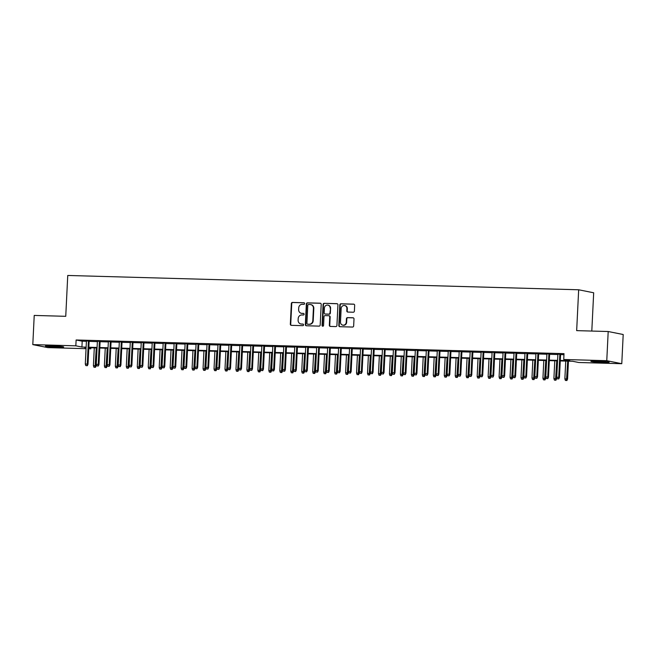 <?xml version="1.0" encoding="UTF-8"?>
<svg xmlns="http://www.w3.org/2000/svg" width="656" height="656" viewBox="0 0 656 656"><rect width="100%" height="100%" fill="white"/><g stroke="black" fill="none" stroke-linecap="round" stroke-linejoin="round"><path stroke-width="0.98" d="M304.614 303.572A0.804 0.754 -78.7 0 0 303.9 302.752L292.469 302.432A1.148 1.074 -78.7 0 0 291.338 303.548L290.329 324.171A1.148 1.074 -78.7 0 0 291.346 325.343L302.785 325.663A0.804 0.754 -78.7 0 0 302.982 324.072A0.804 0.754 -78.7 0 0 302.859 324.056L301.383 324.015A3.674 3.436 -78.7 0 1 298.119 320.251L298.201 318.537A3.674 3.436 -78.7 0 1 301.826 314.97L303.302 315.011A0.804 0.754 -78.7 0 0 303.498 313.42A0.804 0.754 -78.7 0 0 303.384 313.404L301.899 313.363A3.674 3.436 -78.7 0 1 298.636 309.599L298.718 307.885A3.674 3.436 -78.7 0 1 302.342 304.31L303.826 304.351A0.804 0.754 -78.7 0 0 304.614 303.572M603.176 362.432A9.127 0.508 2.8 0 1 590.9 361.349A9.127 0.508 2.8 0 1 596.853 361.161A9.127 0.508 2.8 0 1 609.137 362.243A9.127 0.508 2.8 0 1 603.176 362.432M57.72 347.147A9.127 0.508 2.8 0 1 45.436 346.065A9.127 0.508 2.8 0 1 51.398 345.876A9.127 0.508 2.8 0 1 63.673 346.958A9.127 0.508 2.8 0 1 57.72 347.147M353.256 312.223A1.148 1.074 -78.7 0 0 354.388 311.108L354.666 305.319A1.148 1.074 -78.7 0 0 353.65 304.146L340.948 303.785A1.148 1.074 -78.7 0 0 339.816 304.901L338.808 325.524A1.148 1.074 -78.7 0 0 339.833 326.704L352.526 327.057A1.148 1.074 -78.7 0 0 353.658 325.942L354.002 318.955A1.148 1.074 -78.7 0 0 352.985 317.775L347.549 317.627A1.148 1.074 -78.7 0 0 346.417 318.742L346.245 322.203A3.075 2.878 -78.7 0 1 342.76 325.138A3.075 2.878 -78.7 0 1 340.489 322.047L341.153 308.468A3.075 2.878 -78.7 0 1 344.638 305.532A3.075 2.878 -78.7 0 1 346.909 308.632L346.803 310.895A1.148 1.074 -78.7 0 0 347.819 312.067L353.256 312.223M86.051 348.689L47.806 347.614L32.8 344.613L34.227 315.429L65.748 316.315L67.748 275.463L578.666 289.78L576.665 330.632L608.194 331.518L606.767 360.693L621.773 363.703L578.74 362.497L572.655 361.276L560.265 360.931M32.8 344.613L75.834 345.819L81.918 347.032L86.125 347.155M560.29 360.439L569.818 360.71L563.734 359.488L564.012 353.65L76.121 339.98L75.834 345.819M563.734 359.488L606.767 360.693M321.202 304.384A1.148 1.074 -78.7 0 0 320.177 303.203L307.484 302.851A1.148 1.074 -78.7 0 0 306.352 303.966L305.343 324.589A1.148 1.074 -78.7 0 0 306.36 325.761L319.062 326.122A1.148 1.074 -78.7 0 0 320.194 325.007L321.202 304.384M324.212 303.318L336.913 303.671A1.148 1.074 -78.7 0 1 337.93 304.851L336.922 325.474A1.148 1.074 -78.7 0 1 335.79 326.59L330.362 326.434A1.148 1.074 -78.7 0 1 329.337 325.261L329.747 316.897A1.148 1.074 -78.7 0 0 328.73 315.725L325.122 315.618A1.148 1.074 -78.7 0 0 323.99 316.733L323.564 325.442A0.804 0.754 -78.7 0 1 322.654 326.212A0.804 0.754 -78.7 0 1 322.055 325.401L323.08 304.433A1.148 1.074 -78.7 0 1 324.212 303.318L337.282 303.753M89.142 341.03L86.428 340.948M100.106 341.333L97.391 341.259M111.069 341.645L108.355 341.563M122.032 341.948L119.326 341.874M132.996 342.26L130.29 342.178M143.959 342.563L141.253 342.489M154.923 342.867L152.217 342.793M165.886 343.178L163.18 343.104M176.849 343.482L174.143 343.408M187.813 343.793L185.107 343.719M198.784 344.097L196.07 344.023M209.748 344.408L207.034 344.334M220.711 344.712L217.997 344.638M231.675 345.023L228.96 344.941M242.638 345.327L239.924 345.253M253.601 345.638L250.887 345.556M264.565 345.942L261.851 345.868M275.528 346.253L272.822 346.171M286.492 346.557L283.786 346.483M297.455 346.868L294.749 346.786M308.418 347.172L305.712 347.098M319.382 347.475L316.676 347.401M330.345 347.787L327.639 347.713M341.309 348.09L338.603 348.016M352.272 348.402L349.566 348.328M363.244 348.705L360.529 348.631M374.207 349.017L371.493 348.943M385.17 349.32L382.456 349.246M396.134 349.632L393.42 349.55M407.097 349.935L404.383 349.861M418.061 350.247L415.346 350.165M429.024 350.55L426.31 350.476M439.987 350.862L437.281 350.78M450.951 351.165L448.245 351.091M461.914 351.477L459.208 351.395M472.878 351.78L470.172 351.706M483.841 352.083L481.135 352.01M494.804 352.395L492.098 352.321M505.768 352.698L503.062 352.625M516.731 353.01L514.025 352.936M527.703 353.313L524.989 353.24M538.666 353.625L535.952 353.551M549.63 353.928L546.915 353.855M76.121 339.98L82.205 341.202L86.412 341.317M89.126 341.391L97.375 341.628M100.089 341.702L108.338 341.932M111.053 342.006L119.302 342.235M122.016 342.317L130.265 342.547M132.979 342.621L141.237 342.85M143.943 342.932L152.2 343.162M154.906 343.236L163.164 343.465M165.87 343.547L174.127 343.777M176.833 343.851L185.09 344.08M187.796 344.162L196.054 344.392M198.76 344.466L207.017 344.695M209.723 344.769L217.981 345.007M220.687 345.081L228.944 345.31M231.658 345.384L239.907 345.622M242.622 345.696L250.871 345.925M253.585 345.999L261.834 346.237M264.548 346.311L272.798 346.54M275.512 346.614L283.761 346.844M286.475 346.926L294.724 347.155M297.439 347.229L305.696 347.459M308.402 347.541L316.659 347.77M319.365 347.844L327.623 348.074M330.329 348.156L338.586 348.385M341.292 348.459L349.55 348.689M352.256 348.771L360.513 349M363.219 349.074L371.476 349.304M374.182 349.377L382.44 349.615M385.146 349.689L393.403 349.919M396.117 349.992L404.367 350.23M407.081 350.304L415.33 350.534M418.044 350.607L426.293 350.845M429.008 350.919L437.257 351.149M439.971 351.222L448.22 351.452M450.934 351.534L459.184 351.764M461.898 351.837L470.155 352.067M472.861 352.149L481.119 352.379M483.825 352.452L492.082 352.682M494.788 352.764L503.045 352.994M505.751 353.067L514.009 353.297M516.715 353.379L524.972 353.609M527.678 353.682L535.936 353.912M538.642 353.986L546.899 354.224M549.605 354.297L557.862 354.527M560.577 354.601L563.963 354.699M560.593 354.24L557.879 354.158M591.802 331.059L593.68 292.781L578.666 289.78M608.194 331.518L623.2 334.519L621.773 363.703M90.897 347.778L90.84 348.82L88.765 348.762M86.1 347.639L84.755 347.606L86.092 347.869M88.781 348.41L90.84 348.82M557.551 360.849L549.302 360.62M546.587 360.546L538.338 360.316M535.624 360.234L527.375 360.005M524.661 359.931L516.411 359.701M513.697 359.627L505.448 359.39M502.734 359.316L494.476 359.086M491.77 359.012L483.513 358.775M480.807 358.701L472.55 358.471M469.844 358.397L461.586 358.16M458.88 358.086L450.623 357.856M447.917 357.782L439.659 357.553M436.953 357.471L428.696 357.241M425.99 357.167L417.733 356.938M415.018 356.856L406.769 356.626M404.055 356.552L395.806 356.323M393.092 356.241L384.842 356.011M382.128 355.937L373.879 355.708M371.165 355.626L362.916 355.396M360.201 355.322L351.952 355.093M349.238 355.019L340.981 354.781M338.275 354.707L330.017 354.478M327.311 354.404L319.054 354.166M316.348 354.092L308.09 353.863M305.384 353.789L297.127 353.551M294.421 353.477L286.164 353.248M283.458 353.174L275.2 352.944M272.494 352.862L264.237 352.633M261.531 352.559L253.273 352.329M250.559 352.247L242.31 352.018M239.596 351.944L231.347 351.714M228.632 351.632L220.383 351.403M217.669 351.329L209.42 351.099M206.706 351.017L198.456 350.788M195.742 350.714L187.493 350.484M184.779 350.411L176.521 350.173M173.815 350.099L165.558 349.869M162.852 349.796L154.595 349.558M151.889 349.484L143.631 349.254M140.925 349.181L132.668 348.943M129.962 348.869L121.704 348.639M118.998 348.566L110.741 348.336M108.035 348.254L99.778 348.024M97.072 347.951L88.814 347.721M88.839 347.229L97.088 347.459M99.802 347.541L108.051 347.77M110.766 347.844L119.023 348.074M121.729 348.147L129.986 348.385M132.692 348.459L140.95 348.689M143.656 348.762L151.913 349M154.619 349.074L162.877 349.304M165.583 349.377L173.84 349.615M176.546 349.689L184.803 349.919M187.509 349.992L195.767 350.222M198.481 350.304L206.73 350.534M209.444 350.607L217.694 350.837M220.408 350.919L228.657 351.149M231.371 351.222L239.62 351.452M242.335 351.534L250.584 351.764M253.298 351.837L261.547 352.067M264.261 352.149L272.519 352.379M275.225 352.452L283.482 352.682M286.188 352.756L294.446 352.994M297.152 353.067L305.409 353.297M308.115 353.371L316.372 353.609M319.078 353.682L327.336 353.912M330.042 353.986L338.299 354.224M341.005 354.297L349.263 354.527M351.969 354.601L360.226 354.83M362.94 354.912L371.189 355.142M373.904 355.216L382.153 355.445M384.867 355.527L393.116 355.757M395.83 355.831L404.08 356.06M406.794 356.142L415.043 356.372M417.757 356.446L426.006 356.675M428.721 356.749L436.978 356.987M439.684 357.061L447.941 357.29M450.647 357.364L458.905 357.602M461.611 357.676L469.868 357.905M472.574 357.979L480.832 358.217M483.538 358.291L491.795 358.52M494.501 358.594L502.758 358.824M505.464 358.906L513.722 359.135M516.428 359.209L524.685 359.439M527.399 359.521L535.649 359.75M538.363 359.824L546.612 360.054M549.326 360.136L557.575 360.365M82.205 341.202L81.918 347.032M301.358 313.297L301.768 313.379A3.674 3.436 -78.7 0 0 302.309 313.445L301.899 313.363M303.687 313.486L302.309 313.445M300.842 323.957L301.243 324.039A3.674 3.436 -78.7 0 0 301.785 324.097L301.383 324.015M303.162 324.138L301.785 324.097M304.204 302.826L292.871 302.506A1.148 1.074 -78.7 0 0 291.74 303.63L290.731 324.244A1.148 1.074 -78.7 0 0 291.387 325.343M320.546 303.285L307.885 302.933A1.148 1.074 -78.7 0 0 306.754 304.048L305.745 324.671A1.148 1.074 -78.7 0 0 306.401 325.761M308.582 304.491A0.804 0.754 -78.7 0 0 307.795 305.27L306.91 323.367A0.804 0.754 -78.7 0 0 307.623 324.195L309.181 324.236A3.674 3.436 -78.7 0 0 312.805 320.669L313.412 308.295A3.674 3.436 -78.7 0 0 310.149 304.532L308.582 304.491M310.69 304.589L311.092 304.671A3.674 3.436 -78.7 0 1 313.814 308.377L313.207 320.751A3.674 3.436 -78.7 0 1 309.591 324.318L308.025 324.277M328.894 315.741L329.304 315.823A1.148 1.074 -78.7 0 1 330.157 316.979L329.747 325.343A1.148 1.074 -78.7 0 0 330.394 326.434M324.622 303.4A1.148 1.074 -78.7 0 0 323.49 304.515L322.465 325.483A0.804 0.754 -78.7 0 0 322.859 326.221M330.173 308.222A3.075 2.878 -78.7 0 0 327.893 305.122A3.075 2.878 -78.7 0 0 324.417 308.058L324.179 312.838A1.148 1.074 -78.7 0 0 325.204 314.019L328.804 314.117A1.148 1.074 -78.7 0 0 329.935 313.002L330.575 308.295A3.075 2.878 -78.7 0 0 328.303 305.204L327.893 305.122M330.575 308.295L330.345 313.084A1.148 1.074 -78.7 0 1 329.214 314.199L325.606 314.093M344.638 305.532L345.04 305.614A3.075 2.878 -78.7 0 1 347.319 308.714L347.204 310.977A1.148 1.074 -78.7 0 0 347.86 312.067M342.76 325.138L343.17 325.22A3.075 2.878 -78.7 0 0 346.655 322.285L346.245 322.203M353.346 317.857L347.951 317.709A1.148 1.074 -78.7 0 0 346.819 318.824L346.655 322.285M354.019 304.22L341.358 303.867A1.148 1.074 -78.7 0 0 340.226 304.983L339.218 325.606A1.148 1.074 -78.7 0 0 339.865 326.704M93.939 367.212L95.448 367.327L93.939 367.212L93.414 365.654L96.12 365.851L96.998 347.951M95.038 367.245L96.26 347.926M93.414 365.654L94.284 347.869M96.12 365.851L95.448 367.327M86.928 365.622L85.829 365.589L87.33 365.704L87.273 364.08L85.305 364.031L86.436 340.776M88.412 340.833L87.273 364.08L88.002 364.228L89.15 340.849M87.33 365.704L88.002 364.228M85.305 364.031L85.829 365.589M56.186 346.089A7.897 0.443 2.8 0 1 52.98 345.933M50.996 345.868A9.069 0.508 -177.2 0 0 57.744 346.212A9.069 0.508 -177.2 0 0 58.171 346.22M596.452 361.153A9.069 0.508 -177.2 0 0 603.627 361.505M601.642 361.374A7.897 0.443 2.8 0 1 598.436 361.218M104.903 367.524L106.411 367.631L104.903 367.524L104.378 365.958L107.084 366.163L107.961 348.254M106.001 367.557L107.223 348.238M104.378 365.958L105.247 348.18M107.084 366.163L106.411 367.631M115.874 367.827L117.375 367.942L115.874 367.827L115.341 366.269L118.047 366.466L118.925 348.557M116.965 367.86L118.187 348.541M115.341 366.269L116.21 348.484M118.047 366.466L117.375 367.942M126.838 368.139L128.338 368.246L126.838 368.139L126.305 366.573L129.011 366.778L129.888 348.869M127.928 368.164L129.15 348.844M126.305 366.573L127.174 348.795M129.011 366.778L128.338 368.246M137.801 368.442L139.302 368.557L137.801 368.442L137.268 366.884L139.974 367.081L140.851 349.172M138.892 368.475L140.113 349.156M137.268 366.884L138.137 349.099M139.974 367.081L139.302 368.557M97.892 365.925L96.793 365.9L98.293 366.007L98.236 364.392L96.268 364.334L97.4 341.087M99.376 341.136L98.236 364.392L98.974 364.539L100.114 341.161M98.293 366.007L98.974 364.539M96.268 364.334L96.793 365.9M108.855 366.237L107.756 366.204L109.257 366.319L109.208 364.695L107.231 364.646L108.371 341.391M110.339 341.448L109.208 364.695L109.937 364.843L111.077 341.464M109.257 366.319L109.937 364.843M107.231 364.646L107.756 366.204M119.818 366.54L118.72 366.515L120.22 366.622L120.171 365.007L118.195 364.949L119.335 341.702M121.303 341.751L120.171 365.007L120.901 365.154L122.041 341.776M120.22 366.622L120.901 365.154M118.195 364.949L118.72 366.515M130.782 366.852L129.683 366.819L131.184 366.934L131.134 365.31L129.158 365.261L130.298 342.006M132.266 342.063L131.134 365.31L131.864 365.458L133.004 342.079M131.184 366.934L131.864 365.458M129.158 365.261L129.683 366.819M148.764 368.754L150.265 368.861L148.764 368.754L148.231 367.188L150.937 367.393L151.815 349.484M149.855 368.779L151.077 349.459M148.231 367.188L149.109 349.41M150.937 367.393L150.265 368.861M141.745 367.155L140.646 367.13L142.147 367.237L142.098 365.622L140.122 365.564L141.261 342.309M143.229 342.366L142.098 365.622L142.828 365.769L143.967 342.391M142.147 367.237L142.828 365.769M140.122 365.564L140.646 367.13M159.728 369.057L161.228 369.172L159.728 369.057L159.203 367.499L161.901 367.696L162.778 349.787M160.818 369.09L162.04 349.771M159.203 367.499L160.072 349.714M161.901 367.696L161.228 369.172M152.709 367.467L151.61 367.434L153.119 367.549L153.061 365.925L151.085 365.876L152.225 342.621M154.193 342.678L153.061 365.925L153.791 366.073L154.931 342.694M153.119 367.549L153.791 366.073M151.085 365.876L151.61 367.434M170.691 369.369L172.192 369.476L170.691 369.369L170.166 367.803L172.864 368.008L173.742 350.099M171.79 369.394L173.004 350.074M170.166 367.803L171.036 350.025M172.864 368.008L172.192 369.476M163.672 367.77L162.573 367.745L164.082 367.852L164.025 366.237L162.048 366.179L163.188 342.924M165.164 342.981L164.025 366.237L164.754 366.384L165.894 343.006M164.082 367.852L164.754 366.384M162.048 366.179L162.573 367.745M181.655 369.672L183.155 369.787L181.655 369.672L181.13 368.114L183.828 368.311L184.705 350.402M182.753 369.705L183.967 350.386M181.13 368.114L181.999 350.329M183.828 368.311L183.155 369.787M174.635 368.082L173.537 368.049L175.045 368.164L174.988 366.54L173.012 366.483L174.152 343.236M176.128 343.293L174.988 366.54L175.718 366.688L176.858 343.309M175.045 368.164L175.718 366.688M173.012 366.483L173.537 368.049M192.618 369.984L194.119 370.091L192.618 369.984L192.093 368.418L194.791 368.623L195.668 350.714M193.717 370.009L194.93 350.689M192.093 368.418L192.962 350.632M194.791 368.623L194.119 370.091M185.599 368.385L184.508 368.352L186.009 368.467L185.951 366.852L183.975 366.794L185.115 343.539M187.091 343.596L185.951 366.852L186.681 366.999L187.821 343.621M186.009 368.467L186.681 366.999M183.975 366.794L184.508 368.352M203.581 370.287L205.082 370.402L203.581 370.287L203.057 368.721L205.763 368.926L206.632 351.017M204.68 370.32L205.902 351.001M203.057 368.721L203.926 350.944M205.763 368.926L205.082 370.402M196.562 368.697L195.472 368.664L196.972 368.779L196.915 367.155L194.939 367.098L196.078 343.851M198.055 343.908L196.915 367.155L197.645 367.303L198.793 343.924M196.972 368.779L197.645 367.303M194.939 367.098L195.472 368.664M214.545 370.591L216.045 370.706L214.545 370.591L214.02 369.033L216.726 369.238L217.595 351.329M215.644 370.624L216.865 351.304M214.02 369.033L214.889 351.247M216.726 369.238L216.045 370.706M207.526 369L206.435 368.967L207.936 369.082L207.878 367.467L205.902 367.409L207.042 344.154M209.018 344.211L207.878 367.467L208.608 367.606L209.756 344.236M207.936 369.082L208.608 367.606M205.902 367.409L206.435 368.967M225.508 370.902L227.009 371.017L225.508 370.902L224.983 369.336L227.689 369.541L228.559 351.632M226.607 370.935L227.829 351.616M224.983 369.336L225.853 351.559M227.689 369.541L227.009 371.017M218.489 369.312L217.398 369.279L218.899 369.385L218.842 367.77L216.874 367.713L218.005 344.466M219.981 344.515L218.842 367.77L219.571 367.918L220.719 344.539M218.899 369.385L219.571 367.918M216.874 367.713L217.398 369.279M229.461 369.615L228.362 369.582L229.862 369.697L229.805 368.082L227.837 368.024L228.969 344.769M230.945 344.826L229.805 368.082L230.535 368.221L231.683 344.843M229.862 369.697L230.535 368.221M227.837 368.024L228.362 369.582M240.424 369.927L239.325 369.894L240.826 370L240.768 368.385L238.8 368.328L239.932 345.081M241.908 345.13L240.768 368.385L241.498 368.533L242.646 345.154M240.826 370L241.498 368.533M238.8 368.328L239.325 369.894M236.472 371.206L237.972 371.321L236.472 371.206L235.947 369.648L238.653 369.845L239.53 351.944M237.57 371.239L238.792 351.919M235.947 369.648L236.816 351.862M238.653 369.845L237.972 371.321M247.435 371.517L248.936 371.632L247.435 371.517L246.91 369.951L249.616 370.156L250.494 352.247M248.534 371.55L249.756 352.231M246.91 369.951L247.779 352.174M249.616 370.156L248.936 371.632M258.398 371.821L259.907 371.936L258.398 371.821L257.874 370.263L260.58 370.46L261.457 352.559M259.497 371.854L260.719 352.534M257.874 370.263L258.743 352.477M260.58 370.46L259.907 371.936M251.387 370.23L250.289 370.197L251.789 370.312L251.732 368.688L249.764 368.639L250.895 345.384M252.872 345.441L251.732 368.688L252.462 368.836L253.61 345.458M251.789 370.312L252.462 368.836M249.764 368.639L250.289 370.197M269.362 372.132L270.871 372.239L269.362 372.132L268.837 370.566L271.543 370.771L272.42 352.862M270.461 372.165L271.682 352.838M268.837 370.566L269.706 352.789M271.543 370.771L270.871 372.239M262.351 370.533L261.252 370.509L262.753 370.615L262.695 369L260.727 368.943L261.859 345.696M263.835 345.745L262.695 369L263.433 369.148L264.573 345.769M262.753 370.615L263.433 369.148M260.727 368.943L261.252 370.509M280.333 372.436L281.834 372.551L280.333 372.436L279.8 370.878L282.506 371.075L283.384 353.166M281.424 372.469L282.646 353.149M279.8 370.878L280.67 353.092M282.506 371.075L281.834 372.551M273.314 370.845L272.215 370.812L273.716 370.927L273.667 369.303L271.691 369.254L272.83 345.999M274.798 346.056L273.667 369.303L274.397 369.451L275.536 346.073M273.716 370.927L274.397 369.451M271.691 369.254L272.215 370.812M291.297 372.747L292.797 372.854L291.297 372.747L290.764 371.181L293.47 371.386L294.347 353.477M292.387 372.772L293.609 353.453M290.764 371.181L291.633 353.404M293.47 371.386L292.797 372.854M284.278 371.148L283.179 371.124L284.679 371.23L284.63 369.615L282.654 369.558L283.794 346.311M285.762 346.36L284.63 369.615L285.36 369.763L286.5 346.384M284.679 371.23L285.36 369.763M282.654 369.558L283.179 371.124M302.26 373.051L303.761 373.166L302.26 373.051L301.727 371.493L304.433 371.69L305.311 353.781M303.351 373.084L304.573 353.764M301.727 371.493L302.596 353.707M304.433 371.69L303.761 373.166M295.241 371.46L294.142 371.427L295.643 371.542L295.594 369.918L293.617 369.869L294.757 346.614M296.725 346.671L295.594 369.918L296.323 370.066L297.463 346.688M295.643 371.542L296.323 370.066M293.617 369.869L294.142 371.427M313.224 373.362L314.724 373.469L313.224 373.362L312.699 371.796L315.397 372.001L316.274 354.092M314.314 373.387L315.536 354.068M312.699 371.796L313.568 354.019M315.397 372.001L314.724 373.469M306.204 371.763L305.106 371.739L306.606 371.845L306.557 370.23L304.581 370.173L305.721 346.917M307.689 346.975L306.557 370.23L307.287 370.378L308.427 346.999M306.606 371.845L307.287 370.378M304.581 370.173L305.106 371.739M324.187 373.666L325.688 373.781L324.187 373.666L323.662 372.108L326.36 372.305L327.237 354.396M325.278 373.699L326.499 354.379M323.662 372.108L324.531 354.322M326.36 372.305L325.688 373.781M317.168 372.075L316.069 372.042L317.578 372.157L317.52 370.533L315.544 370.484L316.684 347.229M318.652 347.286L317.52 370.533L318.25 370.681L319.39 347.303M317.578 372.157L318.25 370.681M315.544 370.484L316.069 372.042M335.15 373.977L336.651 374.084L335.15 373.977L334.626 372.411L337.323 372.616L338.201 354.707M336.249 374.002L337.463 354.683M334.626 372.411L335.495 354.634M337.323 372.616L336.651 374.084M328.131 372.378L327.032 372.346L328.541 372.46L328.484 370.845L326.508 370.788L327.647 347.532M329.624 347.59L328.484 370.845L329.214 370.993L330.353 347.614M328.541 372.46L329.214 370.993M326.508 370.788L327.032 372.346M346.114 374.281L347.614 374.396L346.114 374.281L345.589 372.723L348.287 372.92L349.164 355.011M347.213 374.314L348.426 354.994M345.589 372.723L346.458 354.937M348.287 372.92L347.614 374.396M357.077 374.592L358.578 374.699L357.077 374.592L356.552 373.026L359.25 373.231L360.128 355.322M358.176 374.617L359.398 355.298M356.552 373.026L357.422 355.24M359.25 373.231L358.578 374.699M368.041 374.896L369.541 375.011L368.041 374.896L367.516 373.33L370.222 373.535L371.091 355.626M369.139 374.929L370.361 355.609M367.516 373.33L368.385 355.552M370.222 373.535L369.541 375.011M339.095 372.69L337.996 372.657L339.505 372.772L339.447 371.148L337.471 371.091L338.611 347.844M340.587 347.901L339.447 371.148L340.177 371.296L341.317 347.918M339.505 372.772L340.177 371.296M337.471 371.091L337.996 372.657M350.058 372.993L348.967 372.961L350.468 373.075L350.411 371.46L348.434 371.403L349.574 348.147M351.55 348.205L350.411 371.46L351.14 371.599L352.28 348.229M350.468 373.075L351.14 371.599M348.434 371.403L348.967 372.961M361.021 373.305L359.931 373.272L361.431 373.387L361.374 371.763L359.398 371.706L360.538 348.459M362.514 348.516L361.374 371.763L362.104 371.911L363.252 348.533M361.431 373.387L362.104 371.911M359.398 371.706L359.931 373.272M379.004 375.199L380.505 375.314L379.004 375.199L378.479 373.641L381.185 373.846L382.054 355.937M380.103 375.232L381.325 355.913M378.479 373.641L379.348 355.855M381.185 373.846L380.505 375.314M371.985 373.608L370.894 373.576L372.395 373.69L372.337 372.075L370.361 372.018L371.501 348.762M373.477 348.82L372.337 372.075L373.067 372.214L374.215 348.844M372.395 373.69L373.067 372.214M370.361 372.018L370.894 373.576M389.967 375.511L391.468 375.626L389.967 375.511L389.443 373.945L392.149 374.15L393.026 356.241M391.066 375.544L392.288 356.224M389.443 373.945L390.312 356.167M392.149 374.15L391.468 375.626M382.948 373.92L381.858 373.887L383.358 373.994L383.301 372.378L381.333 372.321L382.464 349.074M384.441 349.123L383.301 372.378L384.031 372.526L385.179 349.148M383.358 373.994L384.031 372.526M381.333 372.321L381.858 373.887M400.931 375.814L402.431 375.929L400.931 375.814L400.406 374.256L403.112 374.453L403.989 356.552M402.03 375.847L403.251 356.528M400.406 374.256L401.275 356.47M403.112 374.453L402.431 375.929M393.92 374.223L392.821 374.191L394.322 374.305L394.264 372.69L392.296 372.633L393.428 349.377M395.404 349.435L394.264 372.69L394.994 372.829L396.142 349.451M394.322 374.305L394.994 372.829M392.296 372.633L392.821 374.191M411.894 376.126L413.403 376.241L411.894 376.126L411.369 374.56L414.075 374.765L414.953 356.856M412.993 376.159L414.215 356.839M411.369 374.56L412.239 356.782M414.075 374.765L413.403 376.241M404.883 374.535L403.784 374.502L405.285 374.609L405.228 372.993L403.26 372.936L404.391 349.689M406.367 349.738L405.228 372.993L405.957 373.141L407.105 349.763M405.285 374.609L405.957 373.141M403.26 372.936L403.784 374.502M422.858 376.429L424.366 376.544L422.858 376.429L422.333 374.871L425.039 375.068L425.916 357.167M423.956 376.462L425.178 357.143M422.333 374.871L423.202 357.085M425.039 375.068L424.366 376.544M433.821 376.741L435.33 376.847L433.821 376.741L433.296 375.175L436.002 375.38L436.88 357.471M434.92 376.774L436.142 357.446M433.296 375.175L434.165 357.397M436.002 375.38L435.33 376.847M444.793 377.044L446.293 377.159L444.793 377.044L444.26 375.486L446.966 375.683L447.843 357.774M445.883 377.077L447.105 357.758M444.26 375.486L445.129 357.7M446.966 375.683L446.293 377.159M415.847 374.838L414.748 374.806L416.248 374.92L416.191 373.297L414.223 373.248L415.355 349.992M417.331 350.05L416.191 373.297L416.921 373.444L418.069 350.066M416.248 374.92L416.921 373.444M414.223 373.248L414.748 374.806M426.81 375.142L425.711 375.117L427.212 375.224L427.154 373.608L425.186 373.551L426.326 350.304M428.294 350.353L427.154 373.608L427.892 373.756L429.032 350.378M427.212 375.224L427.892 373.756M425.186 373.551L425.711 375.117M437.773 375.453L436.675 375.421L438.175 375.535L438.126 373.912L436.15 373.863L437.29 350.607M439.258 350.665L438.126 373.912L438.856 374.059L439.996 350.681M438.175 375.535L438.856 374.059M436.15 373.863L436.675 375.421M455.756 377.356L457.257 377.462L455.756 377.356L455.223 375.79L457.929 375.995L458.806 358.086M456.847 377.38L458.068 358.061M455.223 375.79L456.092 358.012M457.929 375.995L457.257 377.462M448.737 375.757L447.638 375.732L449.139 375.839L449.089 374.223L447.113 374.166L448.253 350.919M450.221 350.968L449.089 374.223L449.819 374.371L450.959 350.993M449.139 375.839L449.819 374.371M447.113 374.166L447.638 375.732M466.719 377.659L468.22 377.774L466.719 377.659L466.186 376.101L468.892 376.298L469.77 358.389M467.81 377.692L469.032 358.373M466.186 376.101L467.064 358.315M468.892 376.298L468.22 377.774M459.7 376.068L458.601 376.036L460.102 376.15L460.053 374.527L458.077 374.478L459.216 351.222M461.184 351.28L460.053 374.527L460.783 374.674L461.922 351.296M460.102 376.15L460.783 374.674M458.077 374.478L458.601 376.036M477.683 377.971L479.183 378.077L477.683 377.971L477.158 376.405L479.856 376.61L480.733 358.701M478.773 377.995L479.995 358.676M477.158 376.405L478.027 358.627M479.856 376.61L479.183 378.077M470.664 376.372L469.565 376.347L471.065 376.454L471.016 374.838L469.04 374.781L470.18 351.526M472.148 351.583L471.016 374.838L471.746 374.986L472.886 351.608M471.065 376.454L471.746 374.986M469.04 374.781L469.565 376.347M488.646 378.274L490.147 378.389L488.646 378.274L488.121 376.716L490.819 376.913L491.697 359.004M489.745 378.307L490.959 358.988M488.121 376.716L488.991 358.93M490.819 376.913L490.147 378.389M481.627 376.683L480.528 376.651L482.037 376.765L481.98 375.142L480.003 375.093L481.143 351.837M483.119 351.895L481.98 375.142L482.709 375.289L483.849 351.911M482.037 376.765L482.709 375.289M480.003 375.093L480.528 376.651M499.61 378.586L501.11 378.692L499.61 378.586L499.085 377.02L501.783 377.225L502.66 359.316M500.708 378.61L501.922 359.291M499.085 377.02L499.954 359.242M501.783 377.225L501.11 378.692M492.59 376.987L491.492 376.954L493 377.069L492.943 375.453L490.967 375.396L492.107 352.141M494.083 352.198L492.943 375.453L493.673 375.601L494.813 352.223M493 377.069L493.673 375.601M490.967 375.396L491.492 376.954M510.573 378.889L512.074 379.004L510.573 378.889L510.048 377.331L512.746 377.528L513.623 359.619M511.672 378.922L512.885 359.603M510.048 377.331L510.917 359.545M512.746 377.528L512.074 379.004M503.554 377.298L502.463 377.266L503.964 377.38L503.906 375.757L501.93 375.699L503.07 352.452M505.046 352.51L503.906 375.757L504.636 375.904L505.776 352.526M503.964 377.38L504.636 375.904M501.93 375.699L502.463 377.266M521.536 379.201L523.037 379.307L521.536 379.201L521.012 377.635L523.718 377.84L524.587 359.931M522.635 379.225L523.857 359.906M521.012 377.635L521.881 359.849M523.718 377.84L523.037 379.307M514.517 377.602L513.427 377.569L514.927 377.684L514.87 376.068L512.894 376.011L514.033 352.756M516.01 352.813L514.87 376.068L515.6 376.208L516.748 352.838M514.927 377.684L515.6 376.208M512.894 376.011L513.427 377.569M532.5 379.504L534 379.619L532.5 379.504L531.975 377.938L534.681 378.143L535.55 360.234M533.599 379.537L534.82 360.218M531.975 377.938L532.844 360.16M534.681 378.143L534 379.619M525.481 377.913L524.39 377.881L525.891 377.995L525.833 376.372L523.857 376.314L524.997 353.067M526.973 353.125L525.833 376.372L526.563 376.519L527.711 353.141M525.891 377.995L526.563 376.519M523.857 376.314L524.39 377.881M543.463 379.808L544.964 379.922L543.463 379.808L542.938 378.25L545.644 378.455L546.514 360.546M544.562 379.84L545.784 360.521M542.938 378.25L543.808 360.464M545.644 378.455L544.964 379.922M536.444 378.217L535.353 378.184L536.854 378.299L536.797 376.683L534.82 376.626L535.96 353.371M537.936 353.428L536.797 376.683L537.526 376.823L538.674 353.453M536.854 378.299L537.526 376.823M534.82 376.626L535.353 378.184M554.427 380.119L555.927 380.234L554.427 380.119L553.902 378.553L556.608 378.758L557.485 360.849M555.525 380.152L556.747 360.833M553.902 378.553L554.771 360.775M556.608 378.758L555.927 380.234M547.407 378.528L546.317 378.496L547.817 378.602L547.76 376.987L545.792 376.929L546.924 353.682M548.9 353.732L547.76 376.987L548.49 377.134L549.638 353.756M547.817 378.602L548.49 377.134M545.792 376.929L546.317 378.496M565.39 380.423L566.891 380.537L565.39 380.423L564.865 378.865L567.571 379.061L568.449 361.161M566.489 380.455L567.711 361.136M564.865 378.865L565.734 361.079M567.571 379.061L566.891 380.537M558.379 378.832L557.28 378.799L558.781 378.914L558.723 377.298L556.755 377.241L557.887 353.986M559.863 354.043L558.723 377.298L559.453 377.438L560.601 354.06M558.781 378.914L559.453 377.438M556.755 377.241L557.28 378.799M309.591 324.318L309.181 324.236M329.747 325.343L329.337 325.261M330.157 316.979L329.747 316.897M322.465 325.483L322.055 325.401M323.49 304.515L323.08 304.433M329.214 314.199L328.804 314.117M330.345 313.084L329.935 313.002M347.319 308.714L346.909 308.632M339.218 325.606L338.808 325.524M340.226 304.983L339.816 304.901M341.358 303.867L340.948 303.785M307.91 324.261L307.5 324.179"/></g></svg>

